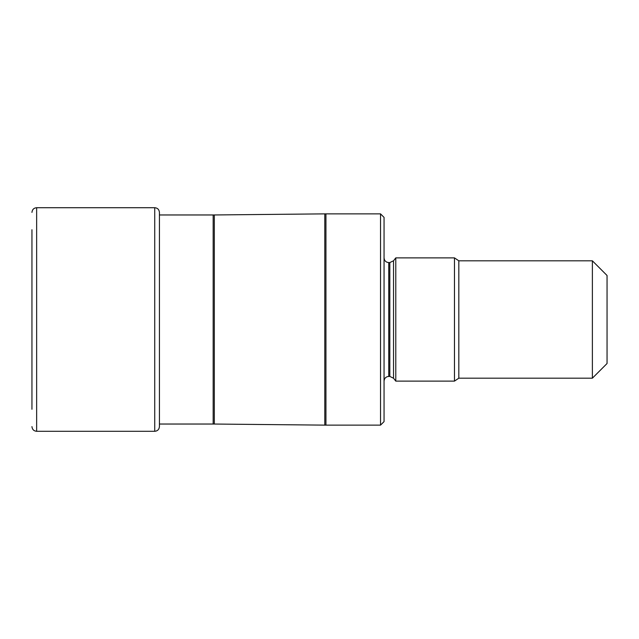 <?xml version="1.0" encoding="UTF-8"?>
<svg xmlns="http://www.w3.org/2000/svg" width="639" height="639" viewBox="0 0 639 639"><rect width="100%" height="100%" fill="white"/><g stroke="black" fill="none" stroke-linecap="round" stroke-linejoin="round"><path stroke-width="0.96" d="M159.43 212.404L159.43 426.596C159.127 429.472 157.561 431.037 154.734 431.293L154.734 207.707C157.561 207.963 159.127 209.528 159.43 212.404M31.95 229.728L31.95 409.272M380.532 425.127L384.055 421.612L384.055 217.388L380.532 213.873L380.532 425.127L325.946 425.127L325.946 213.873L324.796 213.873L324.796 425.127L325.946 425.127M592.377 378.184L607.05 363.511L607.05 275.489L592.377 260.816L592.377 378.184L458.826 378.184L458.826 260.816L454.473 257.884L454.473 381.116L395.789 381.116L395.789 257.884L393.528 260.776L389.83 262.573L389.83 376.427L393.528 378.224L393.528 260.776M154.734 431.293L36.647 431.293L36.647 207.707L154.734 207.707M159.43 214.968L213.162 214.968L213.162 424.032L159.43 424.032M213.162 424.032L214.321 424.04L214.321 214.96L324.796 213.873M389.83 376.427L388.744 376.427L388.744 262.573C385.924 262.325 384.358 260.76 384.055 257.884M36.647 207.707C33.819 207.963 32.254 209.528 31.95 212.404M36.647 431.293C33.819 431.037 32.254 429.472 31.95 426.596M213.162 214.968L214.321 214.96M380.532 213.873L325.946 213.873M388.744 376.427C385.924 376.675 384.358 378.24 384.055 381.116M389.83 262.573L388.744 262.573M454.473 257.884L395.789 257.884M592.377 260.816L458.826 260.816M454.473 381.116L458.826 378.184M393.528 378.224L395.789 381.116M214.321 424.04L324.796 425.127"/></g></svg>

